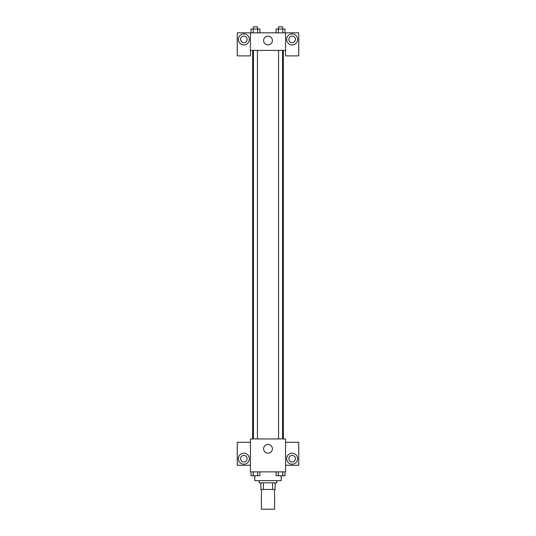 <?xml version="1.0" encoding="UTF-8"?>
<svg xmlns="http://www.w3.org/2000/svg" width="536" height="536" viewBox="0 0 536 536"><rect width="100%" height="100%" fill="white"/><g stroke="black" fill="none" stroke-linecap="round" stroke-linejoin="round"><path stroke-width="0.8" d="M261.414 489.442L261.414 509.2L274.586 509.2L274.586 489.442M272.623 482.856L272.623 489.442L260.865 489.442L260.865 482.856M272.623 489.442L275.135 489.442L275.135 482.856L275.135 489.442M276.784 480.665L276.784 482.856L259.216 482.856L259.216 480.665M263.377 482.856L263.377 489.442M254.828 475.74L254.828 480.665L281.172 480.665L281.172 475.74M285.561 471.881L250.439 471.881L250.439 438.951L285.561 438.951L285.561 471.881M243.853 464.196A5.487 5.487 0 0 1 239.103 455.969A5.487 5.487 0 0 1 248.604 455.969A5.487 5.487 0 0 1 243.853 464.196M250.439 465.295L237.267 465.295L237.267 442.247L250.439 442.247M240.557 458.709A3.29 3.29 0 0 1 243.853 455.419A3.29 3.29 0 0 1 247.143 458.709A3.29 3.29 0 0 1 243.853 462.005A3.29 3.29 0 0 1 240.557 458.709M268 453.222A4.389 4.389 0 0 1 264.201 446.635A4.389 4.389 0 0 1 271.799 446.635A4.389 4.389 0 0 1 268 453.222M292.147 464.196A5.487 5.487 0 0 1 287.397 455.969A5.487 5.487 0 0 1 296.897 455.969A5.487 5.487 0 0 1 292.147 464.196M285.561 465.295L298.733 465.295L298.733 442.247L285.561 442.247M288.857 458.709A3.29 3.29 0 0 1 292.147 455.419A3.29 3.29 0 0 1 295.443 458.709A3.29 3.29 0 0 1 292.147 462.005A3.29 3.29 0 0 1 288.857 458.709M283.37 50.397L283.37 438.951M278.579 438.951L278.579 50.397M257.421 50.397L257.421 438.951M285.561 50.397L285.561 55.885L298.733 55.885L298.733 32.837L285.561 32.837L285.561 50.397L250.439 50.397L250.439 55.885L237.267 55.885L237.267 32.837L250.439 32.837L250.439 50.397M247.143 39.423A3.29 3.29 0 0 1 243.853 42.713A3.29 3.29 0 0 1 240.557 39.423A3.29 3.29 0 0 1 243.853 36.126A3.29 3.29 0 0 1 247.143 39.423M243.853 44.91A5.487 5.487 0 0 1 239.103 36.676A5.487 5.487 0 0 1 248.604 36.676A5.487 5.487 0 0 1 243.853 44.91M295.443 39.423A3.29 3.29 0 0 1 290.499 42.277A3.29 3.29 0 0 1 290.499 36.569A3.29 3.29 0 0 1 295.443 39.423M292.147 44.91A5.487 5.487 0 0 1 287.397 36.676A5.487 5.487 0 0 1 296.897 36.676A5.487 5.487 0 0 1 292.147 44.91M285.561 32.837L250.439 32.837M263.612 40.522A4.389 4.389 0 0 1 270.198 36.716A4.389 4.389 0 0 1 270.198 44.321A4.389 4.389 0 0 1 263.612 40.522M284.991 32.837L284.991 28.998L276.12 28.998L276.12 32.837M282.774 28.998L282.774 32.837M278.338 28.998L278.338 32.837M278.579 28.998L278.579 26.8L282.532 26.8L282.532 28.998M259.88 32.837L259.88 28.998L251.009 28.998L251.009 32.837M257.662 28.998L257.662 32.837M253.227 28.998L253.227 32.837M253.468 28.998L253.468 26.8L257.421 26.8L257.421 28.998M284.991 471.881L284.991 475.72L276.12 475.72L276.12 471.881M282.774 471.881L282.774 475.72M278.338 471.881L278.338 475.72M282.532 475.72L278.579 475.74M259.88 471.881L259.88 475.72L251.009 475.72L251.009 471.881M257.662 471.881L257.662 475.72M253.227 471.881L253.227 475.72M257.421 475.72L253.468 475.74M252.63 50.397L252.63 438.951M282.532 438.951L282.532 50.397M253.468 50.397L253.468 438.951"/></g></svg>
